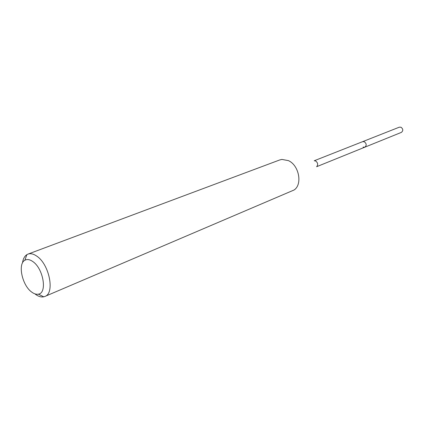 <?xml version="1.0" encoding="UTF-8"?>
<svg xmlns="http://www.w3.org/2000/svg" width="424" height="424" viewBox="0 0 424 424"><rect width="100%" height="100%" fill="white"/><g stroke="black" fill="none" stroke-linecap="round" stroke-linejoin="round"><path stroke-width="0.64" d="M316.611 166.717L401.406 132.373C403.351 130.703 403.213 128.986 400.993 127.221L399.329 127.174L362.605 141.669L364.311 141.738C366.617 143.635 366.786 145.453 364.81 147.197L363.077 147.128M32.781 261.534C43.37 268.466 47.499 293.064 38.409 294.139C36.347 294.558 34.116 293.874 31.71 292.078C22.234 285.495 17.517 263.94 24.862 260.257C27.11 258.99 29.749 259.414 32.781 261.534M22.504 262.922C23.066 258.91 24.523 256.149 26.882 254.644L27.947 254.124C30.57 253.197 33.517 253.875 36.793 256.16C49.391 264.306 55.067 293.329 44.875 296.456L43.741 296.816C41.155 297.325 38.361 296.466 35.362 294.23M44.875 296.456L294.108 189.984C302.704 184.456 299.037 165.206 288.41 160.622L281.886 159.424L279.739 159.949L27.947 254.124M314.391 160.765L315.668 160.993C317.889 162.742 318.239 164.613 316.723 166.606M364.81 147.197C366.786 145.453 366.617 143.635 364.311 141.738L362.605 141.669L314.232 160.76M38.409 294.139L43.741 296.816M24.862 260.257L26.882 254.644"/></g></svg>

